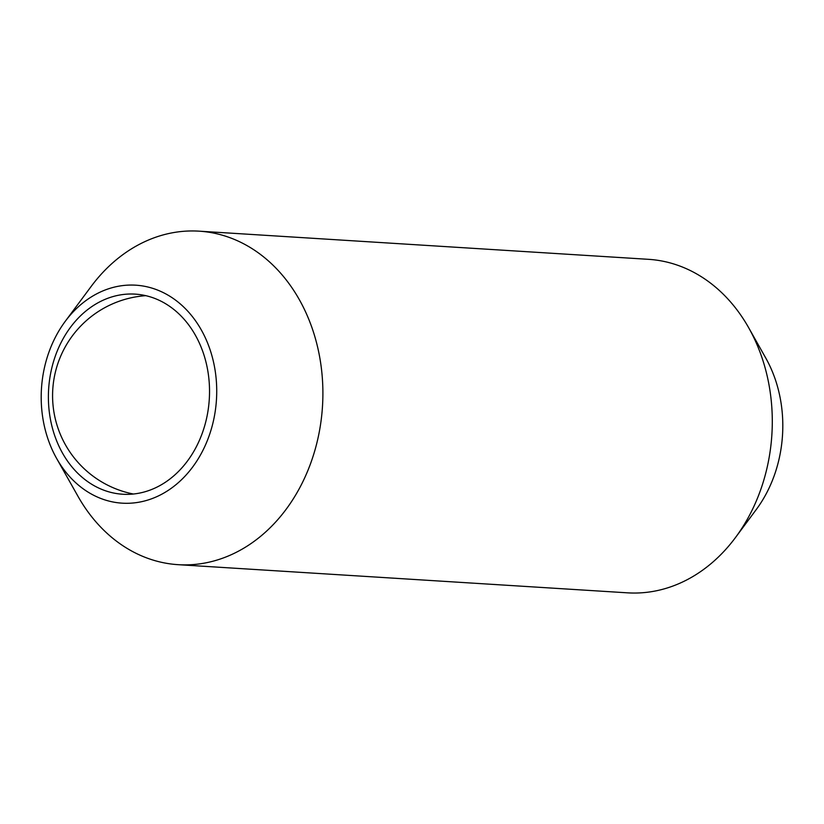 <?xml version="1.0" encoding="UTF-8"?>
<svg xmlns="http://www.w3.org/2000/svg" width="824" height="824" viewBox="0 0 824 824"><rect width="100%" height="100%" fill="white"/><g stroke="black" fill="none" stroke-linecap="round" stroke-linejoin="round"><path stroke-width="1.24" d="M56.64 458.474L77.971 496.285A167.087 134.137 -86.4 0 0 178.169 564.677A167.087 134.137 -86.4 0 0 300.894 485.604A167.087 134.137 -86.4 0 0 199.068 231.163A167.087 134.137 -86.4 0 0 91.114 286.505L65.23 321.36A109.201 87.674 -86.4 0 0 55.579 336.872A109.201 87.674 -86.4 0 0 56.64 458.474A109.201 87.674 -86.4 0 0 202.344 451.49A109.201 87.674 -86.4 0 0 183.422 306.765A109.201 87.674 -86.4 0 0 65.23 321.36M178.169 564.677L627.569 592.837A167.087 134.137 -86.4 0 0 735.513 537.495A167.087 134.137 -86.4 0 0 750.293 513.764A167.087 134.137 -86.4 0 0 748.666 327.715A167.087 134.137 -86.4 0 0 648.467 259.323L199.068 231.163M735.513 537.495L756.216 509.603A120.778 96.964 -86.4 0 0 766.907 492.453A120.778 96.964 -86.4 0 0 765.723 357.966L748.666 327.715M61.594 341.569A100.25 80.484 93.6 0 1 135.229 294.127A100.25 80.484 93.6 0 1 196.328 446.793A100.25 80.484 93.6 0 1 122.694 494.235A100.25 80.484 93.6 0 1 61.594 341.569M145.797 295.672A100.25 100.25 0 0 0 133.375 494.019"/></g></svg>

